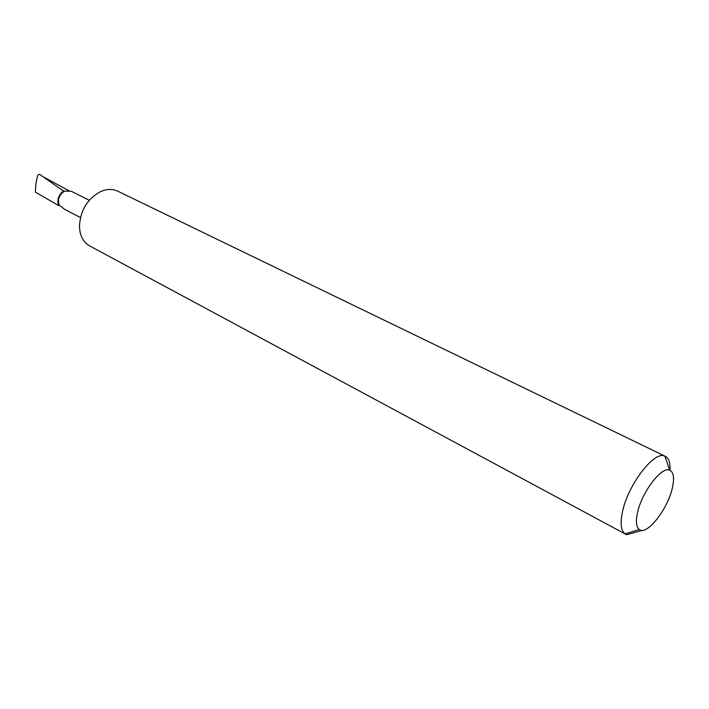 <?xml version="1.0" encoding="UTF-8"?>
<svg xmlns="http://www.w3.org/2000/svg" width="709" height="709" viewBox="0 0 709 709"><rect width="100%" height="100%" fill="white"/><g stroke="black" fill="none" stroke-linecap="round" stroke-linejoin="round"><path stroke-width="1.06" d="M80.436 217.548L64.741 209.403L59.166 205.078C57.42 199.389 59.184 194.736 64.475 191.12L71.228 191.226L89.254 200.275M642.46 530.314L626.791 534.657L625.595 534.178L89.706 245.943C84.672 243.134 81.438 238.384 80.002 231.701L79.452 226.525C80.232 210.608 87.234 198.981 100.474 191.634L104.055 190.296C109.035 188.913 113.582 189.197 117.694 191.146L665.352 456.33C668.853 458.2 670.386 462.853 669.961 470.28M637.4 513.254C635.654 521.771 636.292 527.195 639.296 529.534C646.892 535.933 667.984 508.929 672.424 487.606C674.543 477.822 673.612 471.999 669.633 470.147C661.55 466.043 641.415 492.72 637.4 513.254M625.595 534.178L625.125 533.886C621.057 530.873 620.127 523.756 622.334 512.554C627.43 485.443 654.194 450.366 664.847 456.109L665.352 456.33M626.791 534.657L625.276 533.842M39.686 174.379L63.438 191.013C58.342 195.161 56.755 200.027 58.687 205.619L35.468 192.174C35.459 185.51 36.327 179.705 38.064 174.76L39.686 174.379M64.475 191.12L63.438 191.013M44.525 177.489L68.8 190.668M58.687 205.619L59.166 205.078M639.296 529.534L625.125 533.886M669.633 470.147L664.847 456.109"/></g></svg>
